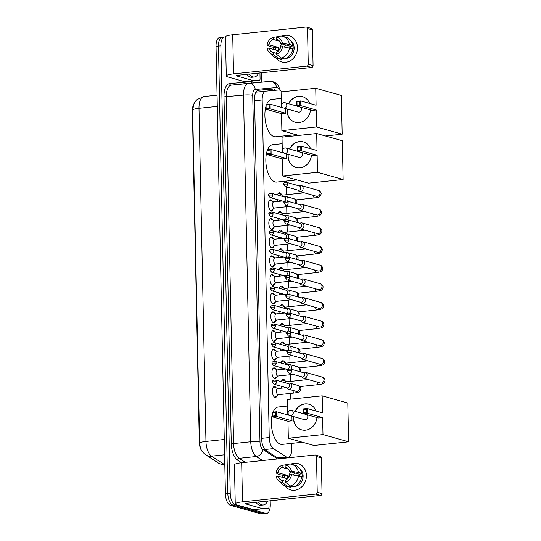 <?xml version="1.0" encoding="UTF-8"?>
<svg xmlns="http://www.w3.org/2000/svg" width="541" height="541" viewBox="0 0 541 541"><rect width="100%" height="100%" fill="white"/><g stroke="black" fill="none" stroke-linecap="round" stroke-linejoin="round"><path stroke-width="0.81" d="M273.144 209.009A5.464 2.516 -96 0 1 271.568 210.72A5.464 2.516 -96 0 1 271.109 210.672A5.464 2.516 -96 0 1 268.451 205.053A5.464 2.516 -96 0 1 270.419 199.852A5.464 2.516 -96 0 1 270.879 199.893A5.464 2.516 -96 0 1 272.319 201.191M273.536 227.68A5.464 2.516 -96 0 1 271.961 229.384A5.464 2.516 -96 0 1 271.501 229.343A5.464 2.516 -96 0 1 268.843 223.724A5.464 2.516 -96 0 1 270.811 218.517A5.464 2.516 -96 0 1 271.271 218.557A5.464 2.516 -96 0 1 272.711 219.856M273.929 246.344A5.464 2.516 -96 0 1 272.353 248.055A5.464 2.516 -96 0 1 271.893 248.015A5.464 2.516 -96 0 1 269.235 242.388A5.464 2.516 -96 0 1 271.203 237.188A5.464 2.516 -96 0 1 271.663 237.229A5.464 2.516 -96 0 1 273.104 238.527M274.314 265.016A5.464 2.516 -96 0 1 272.745 266.72A5.464 2.516 -96 0 1 272.279 266.679A5.464 2.516 -96 0 1 269.628 261.06A5.464 2.516 -96 0 1 271.596 255.852A5.464 2.516 -96 0 1 272.055 255.9A5.464 2.516 -96 0 1 273.489 257.198M274.706 283.687A5.464 2.516 -96 0 1 273.131 285.391A5.464 2.516 -96 0 1 272.671 285.35A5.464 2.516 -96 0 1 270.02 279.731A5.464 2.516 -96 0 1 271.988 274.524A5.464 2.516 -96 0 1 272.448 274.564A5.464 2.516 -96 0 1 273.881 275.863M275.099 302.351A5.464 2.516 -96 0 1 273.523 304.062A5.464 2.516 -96 0 1 273.063 304.015A5.464 2.516 -96 0 1 270.405 298.395A5.464 2.516 -96 0 1 272.373 293.195A5.464 2.516 -96 0 1 272.84 293.236A5.464 2.516 -96 0 1 274.273 294.534M275.491 321.023A5.464 2.516 -96 0 1 273.915 322.727A5.464 2.516 -96 0 1 273.455 322.686A5.464 2.516 -96 0 1 270.798 317.067A5.464 2.516 -96 0 1 272.765 311.859A5.464 2.516 -96 0 1 273.225 311.9A5.464 2.516 -96 0 1 274.666 313.198M275.883 339.687A5.464 2.516 -96 0 1 274.307 341.398A5.464 2.516 -96 0 1 273.847 341.357A5.464 2.516 -96 0 1 271.19 335.731A5.464 2.516 -96 0 1 273.158 330.531A5.464 2.516 -96 0 1 273.618 330.571A5.464 2.516 -96 0 1 275.058 331.87M276.275 358.358A5.464 2.516 -96 0 1 274.7 360.063A5.464 2.516 -96 0 1 274.24 360.022A5.464 2.516 -96 0 1 271.582 354.402A5.464 2.516 -96 0 1 273.55 349.195A5.464 2.516 -96 0 1 274.01 349.243A5.464 2.516 -96 0 1 275.443 350.541M276.661 377.03A5.464 2.516 -96 0 1 275.085 378.734A5.464 2.516 -96 0 1 274.625 378.693A5.464 2.516 -96 0 1 271.974 373.074A5.464 2.516 -96 0 1 273.942 367.866A5.464 2.516 -96 0 1 274.402 367.907A5.464 2.516 -96 0 1 275.836 369.205M277.053 395.694A5.464 2.516 -96 0 1 275.477 397.405A5.464 2.516 -96 0 1 275.017 397.358A5.464 2.516 -96 0 1 272.366 391.738A5.464 2.516 -96 0 1 274.334 386.538A5.464 2.516 -96 0 1 274.794 386.578A5.464 2.516 -96 0 1 276.228 387.877M277.837 201.468A5.809 2.678 -96 0 1 277.344 199.575M277.472 194.997A5.809 2.678 -96 0 1 279.284 192.731A5.809 2.678 -96 0 1 279.778 192.772A5.809 2.678 -96 0 1 281.53 194.557M278.23 220.14A5.809 2.678 -96 0 1 277.736 218.246M277.864 213.668A5.809 2.678 -96 0 1 279.677 211.396A5.809 2.678 -96 0 1 280.17 211.443A5.809 2.678 -96 0 1 281.922 213.222M278.615 238.811A5.809 2.678 -96 0 1 278.128 236.911M278.25 232.339A5.809 2.678 -96 0 1 280.069 230.067A5.809 2.678 -96 0 1 280.563 230.108A5.809 2.678 -96 0 1 282.314 231.893M279.007 257.475A5.809 2.678 -96 0 1 278.52 255.582M278.642 251.004A5.809 2.678 -96 0 1 280.461 248.732A5.809 2.678 -96 0 1 280.948 248.779A5.809 2.678 -96 0 1 282.706 250.557M279.399 276.147A5.809 2.678 -96 0 1 278.913 274.253M279.034 269.675A5.809 2.678 -96 0 1 280.853 267.403A5.809 2.678 -96 0 1 281.34 267.45A5.809 2.678 -96 0 1 283.092 269.229M279.792 294.811A5.809 2.678 -96 0 1 279.298 292.918M279.426 288.339A5.809 2.678 -96 0 1 281.246 286.074A5.809 2.678 -96 0 1 281.733 286.115A5.809 2.678 -96 0 1 283.484 287.9M280.184 313.482A5.809 2.678 -96 0 1 279.69 311.589M279.819 307.011A5.809 2.678 -96 0 1 281.631 304.739A5.809 2.678 -96 0 1 282.125 304.786A5.809 2.678 -96 0 1 283.876 306.564M280.576 332.154A5.809 2.678 -96 0 1 280.082 330.253M280.211 325.682A5.809 2.678 -96 0 1 282.023 323.41A5.809 2.678 -96 0 1 282.517 323.45A5.809 2.678 -96 0 1 284.268 325.236M280.962 350.818A5.809 2.678 -96 0 1 280.475 348.925M280.596 344.346A5.809 2.678 -96 0 1 282.416 342.074A5.809 2.678 -96 0 1 282.909 342.122A5.809 2.678 -96 0 1 284.661 343.9M281.354 369.489A5.809 2.678 -96 0 1 280.867 367.596M280.989 363.018A5.809 2.678 -96 0 1 282.808 360.746A5.809 2.678 -96 0 1 283.295 360.793A5.809 2.678 -96 0 1 285.053 362.571M281.746 388.154A5.809 2.678 -96 0 1 281.259 386.26M281.381 381.682A5.809 2.678 -96 0 1 283.2 379.417A5.809 2.678 -96 0 1 283.687 379.457A5.809 2.678 -96 0 1 285.438 381.243M281.733 91.835A10.245 4.713 84 0 0 278.656 89.982L265.942 91.131A10.245 4.713 84 0 0 265.908 91.131A10.245 4.713 84 0 0 262.182 99.97L269.249 437.541A10.245 4.713 84 0 0 273.428 448.611L286.345 456.969A10.245 4.713 84 0 0 287.183 457.355A10.245 4.713 84 0 0 288.049 457.436A10.245 4.713 84 0 0 291.775 448.597L291.667 443.377M193.435 105.015A9.217 4.24 84 0 0 192.38 110.952L199.318 442.301A9.217 4.24 84 0 0 202.442 451.755M265.874 91.138L256.109 92.166L265.908 91.131M290.74 399.157L290.618 393.402M290.368 381.412L290.226 374.73M289.976 362.74L289.841 356.066M289.584 344.076L289.449 337.395M289.198 325.405L289.056 318.723M288.806 306.74L288.664 300.059M288.414 288.069L288.272 281.388M288.022 269.398L287.88 262.723M287.629 250.733L287.494 244.052M287.244 232.062L287.102 225.381M286.852 213.397L286.71 206.716M286.46 194.726L286.297 186.888M286.196 182.263L286.175 181.073M285.249 136.853L285.222 135.777M270.202 500.77L270.284 504.604A10.245 4.713 -96 0 1 266.557 513.443L264.143 513.693A10.245 4.713 -96 0 1 263.278 513.619L232.846 505.057A10.245 4.713 -96 0 1 227.829 493.595L218.456 46.086A10.245 4.713 -96 0 1 222.182 37.248L219.774 37.505A10.245 4.713 -96 0 0 216.042 46.343L225.414 493.845A10.245 4.713 -96 0 0 230.432 505.308L260.863 513.869A10.245 4.713 -96 0 0 261.729 513.95L264.143 513.693A10.245 4.713 -96 0 1 263.278 513.619L232.846 505.057A10.245 4.713 -96 0 1 227.829 493.595L218.456 46.086A10.245 4.713 -96 0 1 222.182 37.248A10.245 4.713 -96 0 1 223.048 37.329M192.65 110.053A11.949 1.914 -1.2 0 1 198.98 108.322A13.66 6.282 84 0 1 203.957 96.541L217.063 95.162L203.998 96.541A13.66 6.282 84 0 0 203.957 96.541L197.066 99.578L195.774 100.896L193.908 103.845L192.65 110.053L199.629 443.153L200.319 447.563C201.583 449.869 200.224 450.261 205.769 454.88A11.949 9.948 122.9 0 0 211.531 456.185L224.123 464.34A13.66 6.282 84 0 0 224.806 464.705M284.979 458.173A10.245 4.713 84 0 0 285.175 457.74M282.767 457.99A10.245 4.713 -96 0 1 282.564 458.43M266.557 513.443A10.245 4.713 -96 0 1 265.692 513.362L235.254 504.8A10.245 4.713 -96 0 1 230.236 493.338L220.863 45.829A10.245 4.713 -96 0 1 224.596 36.998A10.245 4.713 -96 0 1 225.462 37.072L225.475 37.079M261.242 72.812L261.431 82.137M275.599 90.259A10.245 4.713 84 0 0 272.941 88.927L258.321 90.246A10.245 4.713 84 0 0 258.287 90.252A10.245 4.713 84 0 0 254.561 99.084L261.688 439.278A10.245 4.713 84 0 0 265.868 450.355L278.94 458.815M257.929 90.32L270.534 89.184A10.245 4.713 -96 0 1 273.158 90.482M267.653 501.04A17.075 7.858 -96 0 1 263.305 504.969A17.075 7.858 -96 0 1 261.864 504.841A17.075 7.858 -96 0 1 258.233 502.034M263.305 504.969L260.897 505.226A17.075 7.858 -96 0 1 259.457 505.091A17.075 7.858 -96 0 1 255.825 502.291M306.429 475.498A13.66 11.929 105.7 0 1 298.375 489.192A13.66 11.929 105.7 0 1 284.796 485.744A13.66 11.929 105.7 0 0 290.673 489.923L290.673 489.923A13.66 11.929 105.7 0 0 306.429 475.498A13.66 11.929 105.7 0 0 290.882 464.124A13.66 11.929 105.7 0 1 298.071 463.623A13.66 11.929 105.7 0 1 306.429 475.498M268.918 500.905L269.039 506.701A1.704 0.784 84 0 1 268.417 508.175L253.736 509.642A1.704 0.784 -96 0 1 253.601 509.629L236.85 504.915A13.66 2.191 -1.2 0 1 235.254 503.928A13.66 2.191 -1.2 0 1 242.503 501.838L315.761 494.102A1.704 1.488 -74.3 0 0 317.236 492.256L322.044 493.608A1.704 1.488 105.7 0 1 320.57 495.455L247.311 503.191A3.415 0.548 178.8 0 0 245.499 503.712A3.415 0.548 178.8 0 0 245.898 503.955L262.642 508.668A1.704 0.784 84 0 0 262.784 508.682L259.369 509.128A1.704 0.784 -96 0 1 259.376 509.128A1.704 0.784 -96 0 1 259.369 509.128M235.254 503.928L234.436 464.834A13.66 2.191 -1.2 0 1 241.685 462.744L314.943 455.015A1.704 1.488 -74.3 0 1 316.485 456.536L317.236 492.256M282.314 477.311A13.66 11.929 105.7 0 1 282.497 475.343A13.66 11.929 105.7 0 0 282.314 477.311M315.444 455.055L320.245 456.408A1.704 1.488 105.7 0 1 321.293 457.889L322.044 493.608M291.525 474.673L289.672 474.863A6.83 5.965 105.7 0 1 285.445 480.165L285.486 482.234A8.879 7.75 105.7 0 0 291.525 474.673L301.675 476.695A11.266 9.839 105.7 0 1 293.547 486.886L290.341 485.98L285.486 482.234M285.465 481.334L282.429 480.482A6.83 5.965 105.7 0 1 281.949 480.374A6.83 5.965 105.7 0 1 277.993 476.1L287.548 478.785M284.694 477.98A9.9 8.649 105.7 0 1 284.667 477.426A9.9 8.649 105.7 0 1 284.762 475.728L278.737 474.504L276.072 472.922L277.925 472.726L287.535 475.431A6.83 5.965 -74.3 0 0 287.379 477.135A6.83 5.965 -74.3 0 0 287.596 478.744M299.444 476.066A6.83 5.965 -74.3 0 0 299.437 475.864A6.83 5.965 -74.3 0 0 299.214 474.2L289.604 471.495A6.83 5.965 105.7 0 0 285.648 467.221A6.83 5.965 105.7 0 0 285.168 467.113L285.127 465.044L289.881 463.995A11.266 9.839 105.7 0 1 291.653 464.3A11.266 9.839 105.7 0 1 298.402 472.428L291.457 471.299L289.604 471.495M291.653 464.3L294.859 465.206A11.266 9.839 105.7 0 1 301.608 473.328L300.383 473.456L301.986 473.909A9.9 8.649 105.7 0 1 302.155 475.58A9.9 8.649 105.7 0 1 302.054 477.277L301.614 477.155M299.613 468.52A9.9 8.649 105.7 0 1 303.116 475.85A9.9 8.649 105.7 0 1 294.541 486.548M282.429 480.482L282.47 482.552L287.325 486.298L290.531 487.204L290.503 486.028M290.531 487.204A11.266 9.839 105.7 0 1 288.759 486.9L285.553 485.994A11.266 9.839 105.7 0 1 281.875 483.891L278.493 480.685A8.879 7.75 105.7 0 1 276.14 476.296L277.993 476.1M287.325 486.298A11.266 9.839 105.7 0 1 285.553 485.994M287.548 464.509L282.111 465.361L282.152 467.431L288.522 469.223M301.608 473.328L298.402 472.428M282.47 482.552A8.879 7.75 105.7 0 1 278.493 480.685M276.072 472.922A8.879 7.75 105.7 0 1 282.111 465.361M285.127 465.044A8.879 7.75 105.7 0 1 291.457 471.299M277.925 472.726A6.83 5.965 105.7 0 1 282.152 467.431M298.476 475.796A11.266 9.839 105.7 0 1 290.341 485.98M288.826 477.135A6.83 5.965 105.7 0 1 291.099 471.914M286.115 467.377L285.168 467.113M293.472 474.984A8.534 7.452 105.7 0 1 294.73 472.942M301.986 473.909L299.214 474.2M287.535 475.431L284.762 475.728M258.686 73.082A17.075 7.858 -96 0 1 254.344 77.005A17.075 7.858 -96 0 1 252.904 76.876A17.075 7.858 -96 0 1 249.273 74.076M254.344 77.005L251.93 77.262A17.075 7.858 -96 0 1 250.49 77.133A17.075 7.858 -96 0 1 246.858 74.327M302.48 442.234L282.125 444.384A18.779 8.642 -96 0 1 280.536 444.235A18.779 8.642 -96 0 1 272.61 432.428A18.779 8.642 -96 0 1 272.522 413.622M273.056 412.127A18.779 8.642 -96 0 1 278.175 407.028L287.65 406.027M316.945 417.53A13.315 11.631 105.7 0 1 301.648 429.858A13.315 11.631 105.7 0 1 293.493 418.281A13.315 11.631 105.7 0 1 293.553 416.59M295.034 411.329A13.315 11.631 105.7 0 1 308.857 404.222A13.315 11.631 105.7 0 1 316.079 411.032M322.537 412.851L307.16 408.523L307.261 413.243L322.639 417.571L322.991 434.585L348.62 441.801L347.809 403.045L322.179 395.836L322.537 412.851M306.321 412.54L303.487 412.844L303.217 413.669L303.122 408.949L307.16 408.523L306.253 409.172L306.321 412.54L307.261 413.243L303.217 413.669L318.595 417.997L322.639 417.571M322.179 395.836L287.514 399.495L287.832 414.94M322.991 434.585L288.326 438.251L287.968 421.229L292.005 420.803L291.91 416.124M288.326 438.251L313.949 445.459L348.62 441.801M306.253 409.172L303.42 409.469L303.487 412.844M303.122 408.949L303.42 409.469M287.968 421.229L272.59 416.901L272.488 412.188L276.532 411.762L289.678 415.461M292.005 420.803L276.627 416.475L272.59 416.901L272.488 412.188M272.786 412.709L275.619 412.404L276.532 411.762L276.627 416.475L275.694 415.779L275.619 412.404M272.86 416.076L275.694 415.779M290.781 410.288A2.732 2.387 105.7 0 1 291.579 410.355A2.732 2.387 105.7 0 1 293.249 412.729A2.732 2.387 105.7 0 1 290.896 415.677A2.732 2.387 105.7 0 1 290.098 415.616L304.671 419.715A2.732 2.387 -74.3 0 0 305.469 419.782A2.732 2.387 -74.3 0 0 307.761 417.503A2.732 2.387 -74.3 0 0 306.517 414.595M295.197 411.376A13.315 11.631 105.7 0 1 305.138 403.944A13.315 11.631 105.7 0 1 308.938 404.242M305.766 414.386A2.732 2.387 -74.3 0 0 305.354 414.392M301.729 429.885A13.315 11.631 105.7 0 1 293.716 416.631M296.989 179.93L276.627 182.08A18.779 8.642 -96 0 1 275.044 181.932A18.779 8.642 -96 0 1 267.112 170.124A18.779 8.642 -96 0 1 267.024 151.324M267.558 149.823A18.779 8.642 -96 0 1 272.684 144.724L282.152 143.723M311.454 155.226A13.315 11.631 105.7 0 1 296.15 167.554A13.315 11.631 105.7 0 1 288.001 155.977A13.315 11.631 105.7 0 1 288.062 154.286M289.543 149.025A13.315 11.631 105.7 0 1 303.366 141.918A13.315 11.631 105.7 0 1 310.581 148.728M317.046 150.547L301.668 146.219L301.763 150.939L317.141 155.267L317.499 172.281L343.129 179.497L342.318 140.741L316.688 133.532L317.046 150.547M300.83 150.236L297.996 150.54L297.726 151.365L297.624 146.652L301.668 146.219L300.755 146.868L300.83 150.236L301.763 150.939L297.726 151.365L313.104 155.693L317.141 155.267M316.688 133.532L282.017 137.191L282.341 152.636M317.499 172.281L282.828 175.947L282.47 158.926L286.514 158.499L286.412 153.82M282.828 175.947L308.458 183.156L343.129 179.497M300.755 146.868L297.922 147.166L297.996 150.54M297.624 146.652L297.922 147.166M282.47 158.926L267.098 154.598L266.997 149.884L271.034 149.458L284.181 153.157M286.514 158.499L271.136 154.171L267.098 154.598L266.997 149.884M267.295 150.405L270.128 150.1L271.034 149.458L271.136 154.171L270.196 153.475L270.128 150.1M267.362 153.772L270.196 153.475M285.283 147.984A2.732 2.387 105.7 0 1 286.081 148.051A2.732 2.387 105.7 0 1 287.751 150.425A2.732 2.387 105.7 0 1 285.398 153.38A2.732 2.387 105.7 0 1 284.6 153.313L299.18 157.411A2.732 2.387 -74.3 0 0 299.978 157.478A2.732 2.387 -74.3 0 0 302.27 155.199A2.732 2.387 -74.3 0 0 301.019 152.291M289.705 149.073A13.315 11.631 105.7 0 1 299.646 141.641A13.315 11.631 105.7 0 1 303.447 141.938M300.275 152.082A2.732 2.387 -74.3 0 0 299.863 152.089M296.231 167.582A13.315 11.631 105.7 0 1 288.225 154.327M296.035 134.641L275.68 136.785A18.779 8.642 -96 0 1 274.098 136.643A18.779 8.642 -96 0 1 266.165 124.836A18.779 8.642 -96 0 1 266.077 106.029M266.612 104.535A18.779 8.642 -96 0 1 271.738 99.436L281.205 98.435M310.5 109.938A13.315 11.631 105.7 0 1 295.203 122.266A13.315 11.631 105.7 0 1 287.055 110.689A13.315 11.631 105.7 0 1 287.115 108.998M288.596 103.737A13.315 11.631 105.7 0 1 302.419 96.629A13.315 11.631 105.7 0 1 309.635 103.439M316.093 105.258L300.715 100.93L300.816 105.651L316.194 109.979L316.553 126.993L342.183 134.202L341.371 95.453L315.741 88.244L316.093 105.258M299.876 104.947L297.043 105.252L296.779 106.077L296.678 101.356L300.715 100.93L299.809 101.58L299.876 104.947L300.816 105.651L296.779 106.077L312.157 110.405L316.194 109.979M315.741 88.244L281.07 91.902L281.394 107.348M316.553 126.993L281.881 130.651L281.523 113.637L285.567 113.211L285.465 108.531M325.384 135.98L342.183 134.202M281.881 130.651L298.815 135.419M299.809 101.58L296.975 101.877L297.043 105.252M296.678 101.356L296.975 101.877M281.523 113.637L266.145 109.309L266.05 104.596L270.087 104.17L283.234 107.869M285.567 113.211L270.189 108.883L266.145 109.309L266.05 104.596M266.348 105.116L269.181 104.812L270.087 104.17L270.189 108.883L269.249 108.186L269.181 104.812M266.415 108.484L269.249 108.186M284.336 102.695A2.732 2.387 105.7 0 1 285.134 102.763A2.732 2.387 105.7 0 1 286.804 105.137A2.732 2.387 105.7 0 1 284.451 108.085A2.732 2.387 105.7 0 1 283.653 108.024L298.233 112.122A2.732 2.387 -74.3 0 0 299.024 112.19A2.732 2.387 -74.3 0 0 301.323 109.911A2.732 2.387 -74.3 0 0 300.072 107.003M288.752 103.777A13.315 11.631 105.7 0 1 298.693 96.352A13.315 11.631 105.7 0 1 302.493 96.65M299.329 106.793A2.732 2.387 -74.3 0 0 298.916 106.8M295.285 122.286A13.315 11.631 105.7 0 1 287.271 109.039M283.484 380.377A5.119 2.36 84 0 0 283.295 380.276A5.119 2.36 84 0 0 283.099 380.201A5.119 2.36 84 0 0 282.666 380.167A5.119 2.36 84 0 0 281.712 380.769M301.716 376.813L302.46 377.571A3.07 2.685 -74.3 0 0 303.528 378.213A3.07 2.685 -74.3 0 0 304.427 378.287A3.07 2.685 -74.3 0 0 307.072 374.967A3.07 2.685 -74.3 0 0 305.192 372.296A3.07 2.685 -74.3 0 0 304.299 372.222A3.07 2.685 -74.3 0 0 303.947 372.282L302.919 372.539M291.68 370.923A2.218 1.941 -74.3 0 1 289.117 373.27L302.155 376.935A2.218 1.941 -74.3 0 0 303.359 372.661L290.321 368.996C288.137 369.266 287.197 369.997 287.501 371.18A2.218 0.358 178.8 0 1 288.678 370.842A2.218 0.358 -1.2 0 1 291.68 370.923A2.218 1.941 -74.3 0 0 290.321 368.996M308.214 379.525L286.5 381.818A3.07 1.413 84 0 0 285.587 382.866M283.092 361.706A5.119 2.36 84 0 0 282.902 361.604A5.119 2.36 84 0 0 282.706 361.537A5.119 2.36 84 0 0 282.274 361.496A5.119 2.36 84 0 0 281.32 362.098M301.323 358.142L302.067 358.899A3.07 2.685 -74.3 0 0 303.136 359.542A3.07 2.685 -74.3 0 0 304.035 359.616A3.07 2.685 -74.3 0 0 306.686 356.296A3.07 2.685 -74.3 0 0 304.806 353.625A3.07 2.685 -74.3 0 0 303.907 353.55A3.07 2.685 -74.3 0 0 303.555 353.611L302.527 353.868M291.288 352.259A2.218 1.941 -74.3 0 1 288.732 354.598L301.77 358.27A2.218 1.941 -74.3 0 0 302.967 353.997L289.929 350.325C287.751 350.602 286.811 351.325 287.109 352.509A2.218 0.358 178.8 0 1 288.292 352.171A2.218 0.358 -1.2 0 1 291.288 352.259A2.218 1.941 -74.3 0 0 289.929 350.325M307.822 360.861L286.108 363.153A3.07 1.413 84 0 0 285.195 364.201M282.7 343.041A5.119 2.36 84 0 0 282.51 342.94A5.119 2.36 84 0 0 282.314 342.866A5.119 2.36 84 0 0 281.888 342.825A5.119 2.36 84 0 0 280.928 343.427M300.938 339.478L301.675 340.235A3.07 2.685 -74.3 0 0 302.75 340.871A3.07 2.685 -74.3 0 0 303.643 340.945A3.07 2.685 -74.3 0 0 306.294 337.625A3.07 2.685 -74.3 0 0 304.414 334.953A3.07 2.685 -74.3 0 0 303.515 334.879A3.07 2.685 -74.3 0 0 303.17 334.947L302.135 335.204M290.896 333.587A2.218 1.941 -74.3 0 1 288.339 335.934L301.378 339.599A2.218 1.941 -74.3 0 0 302.581 335.325L289.543 331.66C287.359 331.931 286.419 332.661 286.723 333.844A2.218 0.358 178.8 0 1 287.9 333.499A2.218 0.358 -1.2 0 1 290.896 333.587A2.218 1.941 -74.3 0 0 289.543 331.66M307.43 342.189L285.716 344.482A3.07 1.413 84 0 0 284.803 345.53M282.307 324.37A5.119 2.36 84 0 0 282.118 324.269A5.119 2.36 84 0 0 281.929 324.201A5.119 2.36 84 0 0 281.496 324.16A5.119 2.36 84 0 0 280.536 324.762M300.546 320.806L301.29 321.564A3.07 2.685 -74.3 0 0 302.358 322.206A3.07 2.685 -74.3 0 0 303.251 322.28A3.07 2.685 -74.3 0 0 305.902 318.96A3.07 2.685 -74.3 0 0 304.022 316.289A3.07 2.685 -74.3 0 0 303.122 316.215A3.07 2.685 -74.3 0 0 302.777 316.275L301.75 316.532M290.51 314.916A2.218 1.941 -74.3 0 1 287.947 317.263L300.985 320.935A2.218 1.941 -74.3 0 0 302.189 316.661L289.151 312.989C286.967 313.266 286.027 313.99 286.331 315.173A2.218 0.358 178.8 0 1 287.508 314.835A2.218 0.358 -1.2 0 1 290.51 314.916A2.218 1.941 -74.3 0 0 289.151 312.989M307.038 323.525L285.33 325.817A3.07 1.413 84 0 0 284.41 326.865M281.915 305.699A5.119 2.36 84 0 0 281.726 305.597A5.119 2.36 84 0 0 281.536 305.53A5.119 2.36 84 0 0 281.104 305.489A5.119 2.36 84 0 0 280.143 306.091M300.154 302.142L300.897 302.899A3.07 2.685 -74.3 0 0 301.966 303.535A3.07 2.685 -74.3 0 0 302.859 303.609A3.07 2.685 -74.3 0 0 305.509 300.289A3.07 2.685 -74.3 0 0 303.629 297.618A3.07 2.685 -74.3 0 0 302.737 297.543A3.07 2.685 -74.3 0 0 302.385 297.604L301.357 297.868M290.118 296.252A2.218 1.941 -74.3 0 1 287.555 298.591L300.593 302.263A2.218 1.941 -74.3 0 0 301.797 297.99L288.759 294.324C286.574 294.595 285.634 295.325 285.939 296.502A2.218 0.358 178.8 0 1 287.115 296.164A2.218 0.358 -1.2 0 1 290.118 296.252A2.218 1.941 -74.3 0 0 288.759 294.324M306.646 304.853L284.938 307.146A3.07 1.413 84 0 0 284.018 308.194M281.53 287.034A5.119 2.36 84 0 0 281.34 286.933A5.119 2.36 84 0 0 281.144 286.858A5.119 2.36 84 0 0 280.711 286.825A5.119 2.36 84 0 0 279.758 287.427M299.761 283.47L300.505 284.228A3.07 2.685 -74.3 0 0 301.574 284.864A3.07 2.685 -74.3 0 0 302.473 284.945A3.07 2.685 -74.3 0 0 305.117 281.624A3.07 2.685 -74.3 0 0 303.237 278.953A3.07 2.685 -74.3 0 0 302.345 278.879A3.07 2.685 -74.3 0 0 301.993 278.94L300.965 279.197M289.726 277.58A2.218 1.941 -74.3 0 1 287.163 279.927L300.201 283.592A2.218 1.941 -74.3 0 0 301.405 279.318L288.367 275.653C286.182 275.924 285.242 276.654 285.547 277.837A2.218 0.358 178.8 0 1 286.723 277.499A2.218 0.358 -1.2 0 1 289.726 277.58A2.218 1.941 -74.3 0 0 288.367 275.653M306.253 286.182L284.546 288.475A3.07 1.413 84 0 0 283.626 289.523M281.137 268.363A5.119 2.36 84 0 0 280.948 268.262A5.119 2.36 84 0 0 280.752 268.194A5.119 2.36 84 0 0 280.319 268.153A5.119 2.36 84 0 0 279.366 268.755M299.369 264.799L300.113 265.557A3.07 2.685 -74.3 0 0 301.181 266.199A3.07 2.685 -74.3 0 0 302.081 266.273A3.07 2.685 -74.3 0 0 304.732 262.953A3.07 2.685 -74.3 0 0 302.845 260.282A3.07 2.685 -74.3 0 0 301.952 260.207A3.07 2.685 -74.3 0 0 301.601 260.268L300.573 260.525M289.334 258.916A2.218 1.941 -74.3 0 1 286.771 261.256L299.815 264.928A2.218 1.941 -74.3 0 0 301.012 260.654L287.974 256.982C285.797 257.259 284.857 257.983 285.154 259.166A2.218 0.358 178.8 0 1 286.331 258.828A2.218 0.358 -1.2 0 1 289.334 258.916A2.218 1.941 -74.3 0 0 287.974 256.982M305.868 267.518L284.153 269.81A3.07 1.413 84 0 0 283.241 270.858M280.745 249.699A5.119 2.36 84 0 0 280.556 249.597A5.119 2.36 84 0 0 280.36 249.523A5.119 2.36 84 0 0 279.927 249.482A5.119 2.36 84 0 0 278.973 250.084M298.977 246.135L299.721 246.892A3.07 2.685 -74.3 0 0 300.789 247.528A3.07 2.685 -74.3 0 0 301.689 247.602A3.07 2.685 -74.3 0 0 304.34 244.282A3.07 2.685 -74.3 0 0 302.46 241.611A3.07 2.685 -74.3 0 0 301.56 241.536A3.07 2.685 -74.3 0 0 301.209 241.604L300.181 241.861M288.941 240.245A2.218 1.941 -74.3 0 1 286.385 242.591L299.423 246.256A2.218 1.941 -74.3 0 0 300.62 241.983L287.582 238.317C285.405 238.588 284.465 239.318 284.762 240.502A2.218 0.358 178.8 0 1 285.946 240.157A2.218 0.358 -1.2 0 1 288.941 240.245A2.218 1.941 -74.3 0 0 287.582 238.317M305.476 248.846L283.761 251.139A3.07 1.413 84 0 0 282.848 252.187M280.353 231.027A5.119 2.36 84 0 0 280.164 230.926A5.119 2.36 84 0 0 279.974 230.858A5.119 2.36 84 0 0 279.541 230.818A5.119 2.36 84 0 0 278.581 231.42M298.591 227.463L299.329 228.221A3.07 2.685 -74.3 0 0 300.404 228.863A3.07 2.685 -74.3 0 0 301.296 228.938A3.07 2.685 -74.3 0 0 303.947 225.617A3.07 2.685 -74.3 0 0 302.067 222.946A3.07 2.685 -74.3 0 0 301.168 222.872A3.07 2.685 -74.3 0 0 300.823 222.933L299.788 223.19M288.549 221.573A2.218 1.941 -74.3 0 1 285.993 223.92L299.031 227.592A2.218 1.941 -74.3 0 0 300.235 223.318L287.197 219.646C285.012 219.923 284.072 220.647 284.377 221.83A2.218 0.358 178.8 0 1 285.553 221.492A2.218 0.358 -1.2 0 1 288.549 221.573A2.218 1.941 -74.3 0 0 287.197 219.646M305.083 230.182L283.369 232.474A3.07 1.413 84 0 0 282.456 233.523M279.961 212.356A5.119 2.36 84 0 0 279.771 212.255A5.119 2.36 84 0 0 279.582 212.187A5.119 2.36 84 0 0 279.149 212.146A5.119 2.36 84 0 0 278.189 212.748M298.199 208.799L298.943 209.556A3.07 2.685 -74.3 0 0 300.012 210.192A3.07 2.685 -74.3 0 0 300.904 210.266A3.07 2.685 -74.3 0 0 303.555 206.946A3.07 2.685 -74.3 0 0 301.675 204.275A3.07 2.685 -74.3 0 0 300.776 204.2A3.07 2.685 -74.3 0 0 300.431 204.261L299.403 204.525M288.164 202.909A2.218 1.941 -74.3 0 1 285.601 205.249L298.639 208.921A2.218 1.941 -74.3 0 0 299.842 204.647L286.804 200.982C284.62 201.252 283.68 201.982 283.984 203.159A2.218 0.358 178.8 0 1 285.161 202.821A2.218 0.358 -1.2 0 1 288.164 202.909A2.218 1.941 -74.3 0 0 286.804 200.982M304.691 211.511L282.984 213.803A3.07 1.413 84 0 0 282.064 214.851M279.575 193.692A5.119 2.36 84 0 0 279.386 193.59A5.119 2.36 84 0 0 279.19 193.516A5.119 2.36 84 0 0 278.757 193.482A5.119 2.36 84 0 0 277.804 194.084M297.807 190.128L298.551 190.885A3.07 2.685 -74.3 0 0 299.619 191.521A3.07 2.685 -74.3 0 0 300.512 191.602A3.07 2.685 -74.3 0 0 303.163 188.282A3.07 2.685 -74.3 0 0 301.283 185.61A3.07 2.685 -74.3 0 0 300.39 185.536A3.07 2.685 -74.3 0 0 300.039 185.597L299.011 185.854M287.771 184.238A2.218 1.941 -74.3 0 1 285.208 186.584L298.247 190.249A2.218 1.941 -74.3 0 0 299.45 185.976L286.412 182.31C284.228 182.581 283.288 183.311 283.592 184.495A2.218 0.358 178.8 0 1 284.769 184.156A2.218 0.358 -1.2 0 1 287.771 184.238A2.218 1.941 -74.3 0 0 286.412 182.31M304.299 192.839L282.591 195.132A3.07 1.413 84 0 0 281.672 196.18M274.51 397.114A5.119 2.36 84 0 0 274.842 397.128A5.119 2.36 84 0 0 275.43 396.891L278.426 394.687M274.578 387.146A5.119 2.36 84 0 0 274.388 387.052A5.119 2.36 84 0 0 274.199 386.977A5.119 2.36 84 0 0 273.766 386.937A5.119 2.36 84 0 0 273.442 387.025M286.284 387.674L277.601 388.594A3.07 1.413 84 0 0 276.492 391.522A3.07 1.413 84 0 0 277.986 394.687A3.07 1.413 84 0 0 278.243 394.707L294.52 392.989A3.07 1.413 84 0 1 294.263 392.962A3.07 1.413 84 0 1 292.837 390.406M286.595 387.762L287.339 388.519A3.07 2.685 -74.3 0 0 288.407 389.162A3.07 2.685 -74.3 0 0 289.307 389.236A3.07 2.685 -74.3 0 0 291.957 385.916A3.07 2.685 -74.3 0 0 290.077 383.244A3.07 2.685 -74.3 0 0 289.178 383.17A3.07 2.685 -74.3 0 0 288.826 383.231L287.798 383.495M276.559 381.878A2.218 1.941 -74.3 0 1 274.003 384.218L287.041 387.89A2.218 1.941 -74.3 0 0 288.238 383.616L275.2 379.944C273.022 380.222 272.082 380.945 272.38 382.129A2.218 0.358 178.8 0 1 273.563 381.79A2.218 0.358 -1.2 0 1 276.559 381.878A2.218 1.941 -74.3 0 0 275.2 379.944M274.118 378.443A5.119 2.36 84 0 0 274.449 378.457A5.119 2.36 84 0 0 275.038 378.22L278.04 376.015M274.186 368.482A5.119 2.36 84 0 0 273.996 368.38A5.119 2.36 84 0 0 273.807 368.306A5.119 2.36 84 0 0 273.374 368.272A5.119 2.36 84 0 0 273.049 368.353M285.891 369.009L277.208 369.929A3.07 1.413 84 0 0 276.099 372.85A3.07 1.413 84 0 0 277.594 376.015A3.07 1.413 84 0 0 277.851 376.036L293.202 374.419M291.017 369.192A3.07 2.685 -74.3 0 0 291.565 367.251A3.07 2.685 -74.3 0 0 289.685 364.573A3.07 2.685 -74.3 0 0 288.786 364.499A3.07 2.685 -74.3 0 0 288.441 364.566L287.406 364.823M286.209 369.097L286.946 369.855A3.07 2.685 -74.3 0 0 287.643 370.348M276.167 363.207A2.218 1.941 -74.3 0 1 273.611 365.554L286.649 369.219A2.218 1.941 -74.3 0 0 287.853 364.945L274.814 361.28C272.63 361.55 271.69 362.281 271.995 363.464A2.218 0.358 178.8 0 1 273.171 363.119A2.218 0.358 -1.2 0 1 276.167 363.207A2.218 1.941 -74.3 0 0 274.814 361.28M273.726 359.772A5.119 2.36 84 0 0 274.057 359.792A5.119 2.36 84 0 0 274.645 359.549L277.648 357.351M273.8 349.811A5.119 2.36 84 0 0 273.611 349.709A5.119 2.36 84 0 0 273.415 349.642A5.119 2.36 84 0 0 272.982 349.601A5.119 2.36 84 0 0 272.664 349.689M285.506 350.338L276.816 351.258A3.07 1.413 84 0 0 275.707 354.186A3.07 1.413 84 0 0 277.202 357.344A3.07 1.413 84 0 0 277.459 357.371L292.809 355.748M290.625 350.521A3.07 2.685 -74.3 0 0 291.173 348.58A3.07 2.685 -74.3 0 0 289.293 345.909A3.07 2.685 -74.3 0 0 288.394 345.834A3.07 2.685 -74.3 0 0 288.049 345.895L287.021 346.152M285.817 350.426L286.561 351.183A3.07 2.685 -74.3 0 0 287.251 351.684M275.782 344.543A2.218 1.941 -74.3 0 1 273.219 346.882L286.257 350.554A2.218 1.941 -74.3 0 0 287.46 346.281L274.422 342.609C272.238 342.886 271.298 343.609 271.602 344.793A2.218 0.358 178.8 0 1 272.779 344.455A2.218 0.358 -1.2 0 1 275.782 344.543A2.218 1.941 -74.3 0 0 274.422 342.609M273.333 341.107A5.119 2.36 84 0 0 273.665 341.121A5.119 2.36 84 0 0 274.253 340.884L277.256 338.68M273.408 331.146A5.119 2.36 84 0 0 273.219 331.045A5.119 2.36 84 0 0 273.022 330.97A5.119 2.36 84 0 0 272.59 330.936A5.119 2.36 84 0 0 272.272 331.018M285.114 331.674L276.424 332.587A3.07 1.413 84 0 0 275.315 335.515A3.07 1.413 84 0 0 276.809 338.68A3.07 1.413 84 0 0 277.073 338.7L292.417 337.077M290.233 331.856A3.07 2.685 -74.3 0 0 290.781 329.909A3.07 2.685 -74.3 0 0 288.901 327.237A3.07 2.685 -74.3 0 0 288.008 327.163A3.07 2.685 -74.3 0 0 287.656 327.224L286.629 327.488M285.425 331.761L286.169 332.519A3.07 2.685 -74.3 0 0 286.858 333.013M275.389 325.871A2.218 1.941 -74.3 0 1 272.826 328.211L285.864 331.883A2.218 1.941 -74.3 0 0 287.068 327.609L274.03 323.944C271.846 324.215 270.906 324.945 271.21 326.122A2.218 0.358 178.8 0 1 272.387 325.783A2.218 0.358 -1.2 0 1 275.389 325.871A2.218 1.941 -74.3 0 0 274.03 323.944M272.948 322.436A5.119 2.36 84 0 0 273.279 322.45A5.119 2.36 84 0 0 273.868 322.213L276.864 320.015M273.016 312.475A5.119 2.36 84 0 0 272.826 312.373A5.119 2.36 84 0 0 272.63 312.306A5.119 2.36 84 0 0 272.197 312.265A5.119 2.36 84 0 0 271.88 312.346M284.722 313.002L276.032 313.922A3.07 1.413 84 0 0 274.929 316.85A3.07 1.413 84 0 0 276.417 320.008A3.07 1.413 84 0 0 276.681 320.035L292.032 318.412M289.848 313.185A3.07 2.685 -74.3 0 0 290.389 311.244A3.07 2.685 -74.3 0 0 288.509 308.573A3.07 2.685 -74.3 0 0 287.616 308.498A3.07 2.685 -74.3 0 0 287.264 308.559L286.236 308.816M285.033 313.09L285.776 313.848A3.07 2.685 -74.3 0 0 286.473 314.348M274.997 307.2A2.218 1.941 -74.3 0 1 272.434 309.547L285.472 313.212A2.218 1.941 -74.3 0 0 286.676 308.938L273.638 305.273C271.454 305.543 270.514 306.274 270.818 307.457A2.218 0.358 178.8 0 1 271.995 307.119A2.218 0.358 -1.2 0 1 274.997 307.2A2.218 1.941 -74.3 0 0 273.638 305.273M272.556 303.772A5.119 2.36 84 0 0 272.887 303.785A5.119 2.36 84 0 0 273.476 303.548L276.471 301.344M272.623 293.804A5.119 2.36 84 0 0 272.434 293.709A5.119 2.36 84 0 0 272.245 293.635A5.119 2.36 84 0 0 271.812 293.594A5.119 2.36 84 0 0 271.487 293.682M284.329 294.331L275.639 295.251A3.07 1.413 84 0 0 274.537 298.179A3.07 1.413 84 0 0 276.032 301.344A3.07 1.413 84 0 0 276.289 301.364L291.64 299.741M289.455 294.52A3.07 2.685 -74.3 0 0 290.003 292.573A3.07 2.685 -74.3 0 0 288.116 289.902A3.07 2.685 -74.3 0 0 287.224 289.827A3.07 2.685 -74.3 0 0 286.872 289.888L285.844 290.152M284.64 294.419L285.384 295.176A3.07 2.685 -74.3 0 0 286.081 295.677M274.605 288.536A2.218 1.941 -74.3 0 1 272.042 290.875L285.087 294.547A2.218 1.941 -74.3 0 0 286.284 290.274L273.246 286.602C271.068 286.879 270.128 287.602 270.426 288.786A2.218 0.358 178.8 0 1 271.602 288.448A2.218 0.358 -1.2 0 1 274.605 288.536A2.218 1.941 -74.3 0 0 273.246 286.602M272.164 285.1A5.119 2.36 84 0 0 272.495 285.114A5.119 2.36 84 0 0 273.083 284.877L276.079 282.673M272.231 275.139A5.119 2.36 84 0 0 272.042 275.038A5.119 2.36 84 0 0 271.853 274.963A5.119 2.36 84 0 0 271.42 274.929A5.119 2.36 84 0 0 271.095 275.011M283.937 275.667L275.254 276.586A3.07 1.413 84 0 0 274.145 279.508A3.07 1.413 84 0 0 275.639 282.673A3.07 1.413 84 0 0 275.896 282.693L291.247 281.077M289.063 275.849A3.07 2.685 -74.3 0 0 289.611 273.908A3.07 2.685 -74.3 0 0 287.731 271.23A3.07 2.685 -74.3 0 0 286.831 271.156A3.07 2.685 -74.3 0 0 286.48 271.224L285.452 271.481M284.248 275.754L284.992 276.512A3.07 2.685 -74.3 0 0 285.689 277.006M274.213 269.864A2.218 1.941 -74.3 0 1 271.656 272.211L284.694 275.876A2.218 1.941 -74.3 0 0 285.891 271.602L272.853 267.937C270.676 268.208 269.736 268.938 270.033 270.121A2.218 0.358 178.8 0 1 271.217 269.776A2.218 0.358 -1.2 0 1 274.213 269.864A2.218 1.941 -74.3 0 0 272.853 267.937M271.771 266.429A5.119 2.36 84 0 0 272.103 266.449A5.119 2.36 84 0 0 272.691 266.206L275.694 264.008M271.846 256.468A5.119 2.36 84 0 0 271.656 256.366A5.119 2.36 84 0 0 271.46 256.299A5.119 2.36 84 0 0 271.027 256.258A5.119 2.36 84 0 0 270.71 256.346M283.552 256.995L274.862 257.915A3.07 1.413 84 0 0 273.753 260.843A3.07 1.413 84 0 0 275.247 264.001A3.07 1.413 84 0 0 275.504 264.028L290.855 262.405M288.671 257.178A3.07 2.685 -74.3 0 0 289.219 255.237A3.07 2.685 -74.3 0 0 287.339 252.566A3.07 2.685 -74.3 0 0 286.439 252.491A3.07 2.685 -74.3 0 0 286.094 252.552L285.06 252.809M283.863 257.083L284.6 257.841A3.07 2.685 -74.3 0 0 285.296 258.341M273.82 251.2A2.218 1.941 -74.3 0 1 271.264 253.54L284.302 257.212A2.218 1.941 -74.3 0 0 285.506 252.938L272.468 249.266C270.284 249.543 269.344 250.267 269.648 251.45A2.218 0.358 178.8 0 1 270.825 251.112A2.218 0.358 -1.2 0 1 273.82 251.2A2.218 1.941 -74.3 0 0 272.468 249.266M271.379 247.764A5.119 2.36 84 0 0 271.71 247.778A5.119 2.36 84 0 0 272.299 247.541L275.301 245.337M271.454 237.803A5.119 2.36 84 0 0 271.264 237.702A5.119 2.36 84 0 0 271.068 237.627A5.119 2.36 84 0 0 270.635 237.594A5.119 2.36 84 0 0 270.317 237.675M283.159 238.331L274.47 239.244A3.07 1.413 84 0 0 273.361 242.172A3.07 1.413 84 0 0 274.855 245.337A3.07 1.413 84 0 0 275.112 245.357L290.463 243.734M288.279 238.513A3.07 2.685 -74.3 0 0 288.826 236.566A3.07 2.685 -74.3 0 0 286.946 233.895A3.07 2.685 -74.3 0 0 286.047 233.82A3.07 2.685 -74.3 0 0 285.702 233.881L284.674 234.145M283.47 238.419L284.214 239.176A3.07 2.685 -74.3 0 0 284.904 239.67M273.435 232.529A2.218 1.941 -74.3 0 1 270.872 234.868L283.91 238.54A2.218 1.941 -74.3 0 0 285.114 234.267L272.076 230.601C269.891 230.872 268.951 231.602 269.256 232.779A2.218 0.358 178.8 0 1 270.432 232.441A2.218 0.358 -1.2 0 1 273.435 232.529A2.218 1.941 -74.3 0 0 272.076 230.601M270.987 229.093A5.119 2.36 84 0 0 271.318 229.107A5.119 2.36 84 0 0 271.913 228.87L274.909 226.672M271.061 219.132A5.119 2.36 84 0 0 270.872 219.031A5.119 2.36 84 0 0 270.676 218.963A5.119 2.36 84 0 0 270.243 218.922A5.119 2.36 84 0 0 269.925 219.004M282.767 219.66L274.077 220.579A3.07 1.413 84 0 0 272.968 223.507A3.07 1.413 84 0 0 274.463 226.665A3.07 1.413 84 0 0 274.727 226.693L290.071 225.07M287.886 219.842A3.07 2.685 -74.3 0 0 288.434 217.901A3.07 2.685 -74.3 0 0 286.554 215.23A3.07 2.685 -74.3 0 0 285.662 215.156A3.07 2.685 -74.3 0 0 285.31 215.217L284.282 215.474M283.078 219.747L283.822 220.505A3.07 2.685 -74.3 0 0 284.512 221.005M273.043 213.857A2.218 1.941 -74.3 0 1 270.48 216.204L283.518 219.869A2.218 1.941 -74.3 0 0 284.722 215.595L271.683 211.93C269.499 212.2 268.559 212.931 268.863 214.114A2.218 0.358 178.8 0 1 270.04 213.776A2.218 0.358 -1.2 0 1 273.043 213.857A2.218 1.941 -74.3 0 0 271.683 211.93M270.601 210.429A5.119 2.36 84 0 0 270.933 210.442A5.119 2.36 84 0 0 271.521 210.206L274.517 208.001M270.669 200.461A5.119 2.36 84 0 0 270.48 200.366A5.119 2.36 84 0 0 270.284 200.292A5.119 2.36 84 0 0 269.851 200.251A5.119 2.36 84 0 0 269.533 200.339M282.375 200.988L273.685 201.908A3.07 1.413 84 0 0 272.583 204.836A3.07 1.413 84 0 0 274.071 208.001A3.07 1.413 84 0 0 274.334 208.021L289.685 206.398M287.501 201.178A3.07 2.685 -74.3 0 0 288.042 199.23A3.07 2.685 -74.3 0 0 286.162 196.559A3.07 2.685 -74.3 0 0 285.269 196.484A3.07 2.685 -74.3 0 0 284.918 196.545L283.89 196.809M282.686 201.076L283.43 201.834A3.07 2.685 -74.3 0 0 284.126 202.334M272.65 195.193A2.218 1.941 -74.3 0 1 270.087 197.533L283.126 201.205A2.218 1.941 -74.3 0 0 284.329 196.931L271.291 193.259C269.107 193.536 268.167 194.26 268.471 195.443A2.218 0.358 178.8 0 1 269.648 195.105A2.218 0.358 -1.2 0 1 272.65 195.193A2.218 1.941 -74.3 0 0 271.291 193.259M297.469 47.54A13.66 11.929 105.7 0 1 289.415 61.228A13.66 11.929 105.7 0 1 275.829 57.786A13.66 11.929 105.7 0 0 281.705 61.958A13.66 11.929 105.7 0 0 297.469 47.54A13.66 11.929 105.7 0 0 281.915 36.159A13.66 11.929 105.7 0 1 289.104 35.665A13.66 11.929 105.7 0 1 297.469 47.54M259.957 72.947L260.079 78.743A1.704 0.784 84 0 1 259.457 80.217A1.704 0.784 84 0 0 259.457 80.217L244.775 81.677A1.704 0.784 -96 0 1 244.633 81.664L227.889 76.95A13.66 2.191 -1.2 0 1 226.294 75.963A13.66 2.191 -1.2 0 1 233.536 73.874L306.801 66.137A1.704 1.488 -74.3 0 0 308.269 64.298L313.077 65.65A1.704 1.488 105.7 0 1 311.602 67.49L238.344 75.226A3.415 0.548 178.8 0 0 236.532 75.747A3.415 0.548 178.8 0 0 236.931 75.997L253.682 80.71A1.704 0.784 84 0 0 253.817 80.724L250.409 81.17A1.704 0.784 -96 0 1 250.409 81.17L250.409 81.17M226.294 75.963L225.469 36.876A13.66 2.191 -1.2 0 1 232.718 34.786L305.983 27.05A1.704 1.488 -74.3 0 1 307.525 28.578L308.269 64.298M273.347 49.353A13.66 11.929 105.7 0 1 273.53 47.385A13.66 11.929 105.7 0 0 273.347 49.353M306.476 27.091L311.285 28.443A1.704 1.488 105.7 0 1 312.326 29.931L313.077 65.65M282.564 46.709L280.705 46.905A6.83 5.965 105.7 0 1 276.478 52.2L276.519 54.276A8.879 7.75 105.7 0 0 282.564 46.709L292.715 48.737A11.266 9.839 105.7 0 1 284.58 58.922L281.374 58.022L276.519 54.276M276.505 53.376L273.462 52.518A6.83 5.965 105.7 0 1 272.982 52.409A6.83 5.965 105.7 0 1 269.033 48.135L278.588 50.827M275.727 50.022A9.9 8.649 105.7 0 1 275.7 49.461A9.9 8.649 105.7 0 1 275.795 47.764L269.77 46.54L267.105 44.964L268.958 44.768L278.574 47.473A6.83 5.965 -74.3 0 0 278.419 49.177A6.83 5.965 -74.3 0 0 278.629 50.786M290.476 48.108A6.83 5.965 -74.3 0 0 290.476 47.906A6.83 5.965 -74.3 0 0 290.247 46.242L280.637 43.537A6.83 5.965 105.7 0 0 276.681 39.263A6.83 5.965 105.7 0 0 276.208 39.148L276.16 37.079L280.914 36.037A11.266 9.839 105.7 0 1 282.693 36.342A11.266 9.839 105.7 0 1 289.442 44.463L282.49 43.341L280.637 43.537M282.693 36.342L285.898 37.241A11.266 9.839 105.7 0 1 292.64 45.363L291.423 45.498L293.019 45.944A9.9 8.649 105.7 0 1 293.188 47.615A9.9 8.649 105.7 0 1 293.094 49.312L292.654 49.19M290.645 40.555A9.9 8.649 105.7 0 1 294.148 47.885A9.9 8.649 105.7 0 1 285.574 58.584M273.462 52.518L273.509 54.594L278.365 58.34L281.563 59.239L281.543 58.07M281.563 59.239A11.266 9.839 105.7 0 1 279.792 58.935L276.586 58.036A11.266 9.839 105.7 0 1 272.907 55.926L269.533 52.72A8.879 7.75 105.7 0 1 267.18 48.332L269.033 48.135M278.365 58.34A11.266 9.839 105.7 0 1 276.586 58.036M278.581 36.545L273.144 37.397L273.191 39.473L279.555 41.258M292.64 45.363L289.442 44.463M273.509 54.594A8.879 7.75 105.7 0 1 269.533 52.72M267.105 44.964A8.879 7.75 105.7 0 1 273.144 37.397M276.16 37.079A8.879 7.75 105.7 0 1 282.49 43.341M268.958 44.768A6.83 5.965 105.7 0 1 273.191 39.473M289.509 47.831A11.266 9.839 105.7 0 1 281.374 58.022M279.859 49.17A6.83 5.965 105.7 0 1 282.138 43.956M277.148 39.419L276.208 39.148M284.505 47.02A8.534 7.452 105.7 0 1 285.77 44.977M293.019 45.944L290.247 46.242M278.574 47.473L275.795 47.764M277.526 457.902L286.345 456.969M270.973 89.184A10.245 9.096 84.8 0 1 271.866 90.597M280.312 458.254A10.245 8.528 122.9 0 1 280.191 458.68M264.901 449.51L273.428 448.611M261.668 438.338L269.249 437.541M254.595 100.768L262.182 99.97M224.813 465.023L221.756 464.563L218.361 463.028A11.949 9.948 122.9 0 0 224.123 464.34L224.799 464.266M217.299 106.388L198.98 108.322L205.959 441.422A11.949 1.914 178.8 0 0 199.629 443.153M224.278 439.488L205.959 441.422A13.66 6.282 84 0 0 211.531 456.185L224.596 454.805M260.863 513.869L265.692 513.362M230.432 505.308L235.254 504.8M225.414 493.845L230.236 493.338M216.042 46.343L220.863 45.829M288.028 457.855A6.83 3.145 84 0 0 288.028 457.821L288.022 457.436M279.312 90.022A6.83 3.145 84 0 0 277.087 87.595A6.83 3.145 84 0 0 276.532 87.541L255.237 89.461A6.83 3.145 84 0 0 252.728 95.358L259.991 442.017A6.83 3.145 84 0 0 262.777 449.402L277.547 458.957M248.677 83.294L269.81 81.38A6.83 6.066 84.8 0 1 269.891 81.373A6.83 6.066 84.8 0 1 276.532 87.541M241.617 462.758L237.533 460.114A15.364 7.074 -96 0 1 231.264 443.505L224.001 96.839A15.364 7.074 -96 0 1 229.648 83.584L250.943 81.657A15.364 7.074 -96 0 1 254.047 82.807M262.547 460.547L256.333 456.516L239.149 458.335L245.364 462.359M262.777 449.402A6.83 5.681 122.9 0 1 256.333 456.516A13.66 6.282 -96 0 1 250.76 441.754L233.577 443.566A13.66 6.282 84 0 0 239.149 458.335A1.704 1.42 -57.1 0 0 237.533 460.114M248.427 83.314L231.332 85.12A13.66 6.282 84 0 0 231.284 85.126A13.66 6.282 84 0 0 226.314 96.907L233.577 443.566L231.264 443.505M259.991 442.017A6.83 1.096 178.8 0 0 250.76 441.754L243.497 95.088L224.001 96.839M252.728 95.358A6.83 1.096 178.8 0 0 243.497 95.088A13.66 6.282 -96 0 1 248.468 83.307A13.66 6.282 -96 0 1 248.515 83.307A6.83 6.066 84.8 0 1 248.596 83.3A6.83 6.066 84.8 0 1 255.237 89.461M229.648 83.584A1.704 1.515 -95.2 0 0 231.298 85.126M250.943 81.657A1.704 1.515 -95.2 0 0 251.775 83.01M270.534 89.184L272.941 88.927M241.685 462.744L242.503 501.838M321.293 457.889L316.485 456.536M245.885 503.448L245.898 503.955M253.601 509.629L262.642 508.668M320.57 495.455L315.761 494.102M262.784 508.682L253.736 509.642M317.053 382.014A3.07 1.413 84 0 0 318.48 384.57A3.07 1.413 84 0 0 318.744 384.597L299.944 386.578M320.448 382.974L320.414 382.96A3.07 2.685 -74.3 0 0 323.958 379.714A3.07 2.685 -74.3 0 0 323.951 379.525A3.07 2.685 -74.3 0 0 322.078 377.043L305.192 372.296M316.661 363.349A3.07 1.413 84 0 0 318.088 365.905A3.07 1.413 84 0 0 318.351 365.926L299.552 367.914M320.076 364.309L320.022 364.289A3.07 2.685 -74.3 0 0 323.565 361.05A3.07 2.685 -74.3 0 0 323.559 360.854A3.07 2.685 -74.3 0 0 321.685 358.372L304.806 353.625M316.275 344.678A3.07 1.413 84 0 0 317.702 347.234A3.07 1.413 84 0 0 317.959 347.261L299.166 349.243M319.67 345.631L319.63 345.625A3.07 2.685 -74.3 0 0 323.173 342.379A3.07 2.685 -74.3 0 0 323.166 342.189A3.07 2.685 -74.3 0 0 321.293 339.707L304.414 334.953M315.883 326.007A3.07 1.413 84 0 0 317.31 328.57A3.07 1.413 84 0 0 317.567 328.59L298.774 330.578M319.291 326.974L319.237 326.953A3.07 2.685 -74.3 0 0 322.788 323.707A3.07 2.685 -74.3 0 0 322.774 323.518A3.07 2.685 -74.3 0 0 320.901 321.036L304.022 316.289M315.491 307.342A3.07 1.413 84 0 0 316.918 309.898A3.07 1.413 84 0 0 317.175 309.919L298.382 311.907M318.899 308.302L318.845 308.289A3.07 2.685 -74.3 0 0 322.395 305.043A3.07 2.685 -74.3 0 0 322.382 304.853A3.07 2.685 -74.3 0 0 320.515 302.372L303.629 297.618M315.099 288.671A3.07 1.413 84 0 0 316.526 291.227A3.07 1.413 84 0 0 316.783 291.254L297.99 293.236M318.493 289.631L318.46 289.618A3.07 2.685 -74.3 0 0 322.003 286.372A3.07 2.685 -74.3 0 0 321.996 286.182A3.07 2.685 -74.3 0 0 320.123 283.7L303.237 278.953M314.706 270.006A3.07 1.413 84 0 0 316.133 272.563A3.07 1.413 84 0 0 316.397 272.583L297.597 274.571M318.122 270.967L318.067 270.946A3.07 2.685 -74.3 0 0 321.611 267.707A3.07 2.685 -74.3 0 0 321.604 267.511A3.07 2.685 -74.3 0 0 319.731 265.029L302.845 260.282M314.314 251.335A3.07 1.413 84 0 0 315.741 253.891A3.07 1.413 84 0 0 316.005 253.918L297.212 255.9M317.716 252.289L317.675 252.282A3.07 2.685 -74.3 0 0 321.219 249.036A3.07 2.685 -74.3 0 0 321.212 248.846A3.07 2.685 -74.3 0 0 319.339 246.365L302.46 241.611M313.929 232.664A3.07 1.413 84 0 0 315.356 235.227A3.07 1.413 84 0 0 315.613 235.247L296.82 237.235M317.324 233.624L317.283 233.611A3.07 2.685 -74.3 0 0 320.827 230.365A3.07 2.685 -74.3 0 0 320.82 230.175A3.07 2.685 -74.3 0 0 318.947 227.693L302.067 222.946M313.537 213.999A3.07 1.413 84 0 0 314.963 216.556A3.07 1.413 84 0 0 315.22 216.576L296.427 218.564M316.931 214.953L316.891 214.946A3.07 2.685 -74.3 0 0 320.441 211.7A3.07 2.685 -74.3 0 0 320.428 211.511A3.07 2.685 -74.3 0 0 318.554 209.029L301.675 204.275M313.144 195.328A3.07 1.413 84 0 0 314.571 197.884A3.07 1.413 84 0 0 314.828 197.911L296.035 199.893M316.553 196.288L316.499 196.275A3.07 2.685 -74.3 0 0 320.049 193.029A3.07 2.685 -74.3 0 0 320.035 192.839A3.07 2.685 -74.3 0 0 318.169 190.358L301.283 185.61M296.231 391.359L296.191 391.353A3.07 2.685 -74.3 0 0 299.741 388.107A3.07 2.685 -74.3 0 0 299.728 387.917A3.07 2.685 -74.3 0 0 297.861 385.435L290.077 383.244M298.801 371.383A3.07 2.685 -74.3 0 0 299.349 369.435A3.07 2.685 -74.3 0 0 299.342 369.246A3.07 2.685 -74.3 0 0 297.469 366.764L289.685 364.573M298.409 352.712A3.07 2.685 -74.3 0 0 298.957 350.771A3.07 2.685 -74.3 0 0 298.95 350.582A3.07 2.685 -74.3 0 0 297.077 348.1L289.293 345.909M298.023 334.047A3.07 2.685 -74.3 0 0 298.564 332.1A3.07 2.685 -74.3 0 0 298.558 331.91A3.07 2.685 -74.3 0 0 296.684 329.428L288.901 327.237M297.631 315.376A3.07 2.685 -74.3 0 0 298.179 313.435A3.07 2.685 -74.3 0 0 298.165 313.246A3.07 2.685 -74.3 0 0 296.292 310.764L288.509 308.573M297.239 296.705A3.07 2.685 -74.3 0 0 297.787 294.764A3.07 2.685 -74.3 0 0 297.773 294.575A3.07 2.685 -74.3 0 0 295.907 292.093L288.116 289.902M296.847 278.04A3.07 2.685 -74.3 0 0 297.394 276.093A3.07 2.685 -74.3 0 0 297.381 275.903A3.07 2.685 -74.3 0 0 295.514 273.421L287.731 271.23M296.454 259.369A3.07 2.685 -74.3 0 0 297.002 257.428A3.07 2.685 -74.3 0 0 296.995 257.239A3.07 2.685 -74.3 0 0 295.122 254.757L287.339 252.566M296.062 240.704A3.07 2.685 -74.3 0 0 296.61 238.757A3.07 2.685 -74.3 0 0 296.603 238.567A3.07 2.685 -74.3 0 0 294.73 236.086L286.946 233.895M295.677 222.033A3.07 2.685 -74.3 0 0 296.218 220.092A3.07 2.685 -74.3 0 0 296.211 219.903A3.07 2.685 -74.3 0 0 294.338 217.421L286.554 215.23M295.285 203.362A3.07 2.685 -74.3 0 0 295.832 201.421A3.07 2.685 -74.3 0 0 295.819 201.232A3.07 2.685 -74.3 0 0 293.946 198.75L286.162 196.559M232.718 34.786L233.536 73.874M312.326 29.931L307.525 28.578M236.917 75.483L236.931 75.997M244.633 81.664L253.682 80.71M311.602 67.49L306.801 66.137M253.817 80.724L244.775 81.677M278.473 458.443L288.049 457.436M218.361 463.028L205.769 454.88M280.488 90.563L278.128 85.464L275.274 82.719L272.907 81.657L269.891 81.373L231.284 85.126M224.596 36.998L222.182 37.248M288.813 457.774L288.806 457.213M303.217 413.628L291.579 410.355A2.732 2.732 0 0 0 288.103 413.04A2.732 2.732 0 0 0 290.098 415.616M297.726 151.331L286.081 148.051A2.732 2.732 0 0 0 282.612 150.736A2.732 2.732 0 0 0 284.6 153.313M296.779 106.036L285.134 102.763A2.732 2.732 0 0 0 281.665 105.448A2.732 2.732 0 0 0 283.653 108.024M289.117 373.27L287.501 371.18M286.683 381.797L283.295 380.276M318.744 384.597C323.795 383.752 323.024 383.86 324.654 382.176L325.107 380.222C324.607 378.375 323.599 377.314 322.078 377.043M282.666 380.167L282.017 380.235M320.414 382.96L303.528 378.213M288.732 354.598L287.109 352.509M286.297 363.133L282.902 361.604M318.351 365.926C323.403 365.08 322.632 365.189 324.262 363.505L324.715 361.557C324.215 359.704 323.207 358.649 321.685 358.372M282.274 361.496L281.624 361.564M320.022 364.289L303.136 359.542M288.339 335.934L286.723 333.844M285.905 344.461L282.51 342.94M317.959 347.261C323.011 346.416 322.24 346.524 323.87 344.833L324.323 342.886C323.822 341.04 322.815 339.978 321.293 339.707M281.888 342.825L281.232 342.899M319.63 345.625L302.75 340.871M287.947 317.263L286.331 315.173M285.513 325.797L282.118 324.269M317.567 328.59C322.619 327.745 321.848 327.853 323.484 326.169L323.931 324.221C323.437 322.368 322.422 321.307 320.901 321.036M281.496 324.16L280.84 324.228M319.237 326.953L302.358 322.206M287.555 298.591L285.939 296.502M285.121 307.126L281.726 305.597M317.175 309.919C322.226 309.073 321.462 309.188 323.092 307.498L323.538 305.55C323.045 303.704 322.03 302.642 320.515 302.372M281.104 305.489L280.448 305.557M318.845 308.289L301.966 303.535M287.163 279.927L285.547 277.837M284.728 288.454L281.34 286.933M316.783 291.254C321.834 290.409 321.07 290.517 322.7 288.833L323.146 286.879C322.652 285.033 321.645 283.971 320.123 283.7M280.711 286.825L280.055 286.892M318.46 289.618L301.574 284.864M286.771 261.256L285.154 259.166M284.336 269.79L280.948 268.262M316.397 272.583C321.449 271.738 320.678 271.846 322.308 270.162L322.761 268.214C322.26 266.361 321.253 265.306 319.731 265.029M280.319 268.153L279.67 268.221M318.067 270.946L301.181 266.199M286.385 242.591L284.762 240.502M283.951 251.119L280.556 249.597M316.005 253.918C321.056 253.073 320.286 253.181 321.915 251.491L322.368 249.543C321.868 247.697 320.86 246.635 319.339 246.365M279.927 249.482L279.278 249.557M317.675 252.282L300.789 247.528M285.993 223.92L284.377 221.83M283.558 232.454L280.164 230.926M315.613 235.247C320.664 234.402 319.893 234.51 321.523 232.826L321.976 230.879C321.476 229.026 320.468 227.964 318.947 227.693M279.541 230.818L278.885 230.885M317.283 233.611L300.404 228.863M285.601 205.249L283.984 203.159M283.166 213.783L279.771 212.255M315.22 216.576C320.272 215.731 319.501 215.845 321.138 214.155L321.584 212.207C321.09 210.361 320.076 209.299 318.554 209.029M279.149 212.146L278.493 212.214M316.891 214.946L300.012 210.192M285.208 186.584L283.592 184.495M282.774 195.112L279.386 193.59M314.828 197.911C319.88 197.066 319.116 197.174 320.745 195.49L321.192 193.536C320.698 191.69 319.69 190.628 318.169 190.358M278.757 193.482L278.101 193.55M316.499 196.275L299.619 191.521M274.003 384.218L272.38 382.129M277.783 388.573L274.388 387.052M297.861 385.435C299.768 386.132 300.776 387.187 300.884 388.614L300.438 390.561C298.808 392.252 299.572 392.144 294.52 392.989M296.191 391.353L288.407 389.162M273.611 365.554L271.995 363.464M277.391 369.909L273.996 368.38M297.469 366.764C299.376 367.461 300.383 368.522 300.498 369.949L300.127 371.755M273.219 346.882L271.602 344.793M276.999 351.237L273.611 349.709M297.077 348.1C298.984 348.789 299.991 349.851 300.106 351.278L299.734 353.084M272.826 328.211L271.21 326.122M276.607 332.566L273.219 331.045M296.684 329.428C298.591 330.125 299.599 331.187 299.714 332.614L299.342 334.419M272.434 309.547L270.818 307.457M276.221 313.902L272.826 312.373M296.292 310.764C298.199 311.454 299.214 312.515 299.322 313.942L298.95 315.748M272.042 290.875L270.426 288.786M275.829 295.23L272.434 293.709M295.907 292.093C297.814 292.789 298.821 293.844 298.93 295.271L298.558 297.077M271.656 272.211L270.033 270.121M275.437 276.566L272.042 275.038M295.514 273.421C297.422 274.118 298.429 275.18 298.537 276.607L298.172 278.412M271.264 253.54L269.648 251.45M275.044 257.895L271.656 256.366M295.122 254.757C297.029 255.447 298.037 256.508 298.152 257.935L297.78 259.741M270.872 234.868L269.256 232.779M274.652 239.223L271.264 237.702M294.73 236.086C296.637 236.782 297.645 237.844 297.76 239.271L297.388 241.076M270.48 216.204L268.863 214.114M274.267 220.559L270.872 219.031M294.338 217.421C296.245 218.111 297.252 219.173 297.367 220.6L296.995 222.405M270.087 197.533L268.471 195.443M273.874 201.888L270.48 200.366M293.946 198.75C295.853 199.446 296.867 200.501 296.975 201.928L296.603 203.734"/></g></svg>
